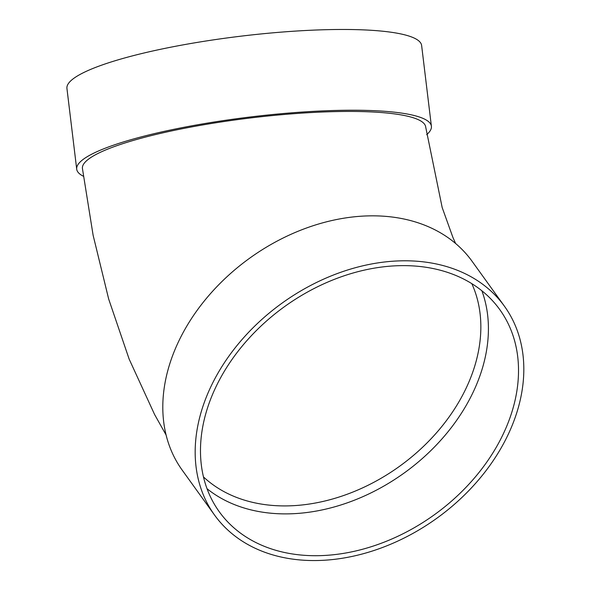 <?xml version="1.0" encoding="UTF-8"?>
<svg xmlns="http://www.w3.org/2000/svg" width="590" height="590" viewBox="0 0 590 590"><rect width="100%" height="100%" fill="white"/><g stroke="black" fill="none" stroke-linecap="round" stroke-linejoin="round"><path stroke-width="0.89" d="M481.875 290.781A172.877 128.229 -35.8 0 1 404.327 472.892A172.877 128.229 -35.8 0 1 207.024 488.712M214.539 515.048L182.17 470.09A178.637 132.499 -35.8 0 1 197.643 309.639A178.637 132.499 -35.8 0 1 367.26 215.918A178.637 132.499 -35.8 0 1 472.096 261.304L504.465 306.262A178.637 132.499 -35.8 0 1 436.939 518.175A178.637 132.499 -35.8 0 1 214.539 515.048A178.637 132.499 -35.8 0 1 230.019 354.597A178.637 132.499 -35.8 0 1 399.629 260.876A178.637 132.499 -35.8 0 1 504.465 306.262M455.605 243.5L452.847 237.246L442.183 207.555L425.678 126.953A172.877 29.972 173.1 0 0 329.427 111.761A172.877 29.972 173.1 0 0 82.43 168.497L93.117 235.248L108.693 299.101L129.144 359.096L154.595 414.512L166.078 434.963M83.404 176.255A178.637 30.968 -6.9 0 1 76.707 169.19A178.637 30.968 -6.9 0 1 94.68 152.729A178.637 30.968 -6.9 0 1 292.205 112.786A178.637 30.968 -6.9 0 1 431.401 126.267A178.637 30.968 -6.9 0 1 426.666 134.66M76.707 169.19L66.936 88.426A178.637 30.968 -6.9 0 1 84.908 71.973A178.637 30.968 -6.9 0 1 282.433 32.03A178.637 30.968 -6.9 0 1 421.629 45.504L431.401 126.267M398.339 265.707A172.877 128.229 -35.8 0 1 499.789 309.625A172.877 128.229 -35.8 0 1 434.439 514.709A172.877 128.229 -35.8 0 1 219.222 511.678A172.877 128.229 -35.8 0 1 234.193 356.404A172.877 128.229 -35.8 0 1 398.339 265.707M203.454 476.904A167.118 123.952 144.2 0 0 399.57 466.284A167.118 123.952 144.2 0 0 471.808 283.657"/></g></svg>
